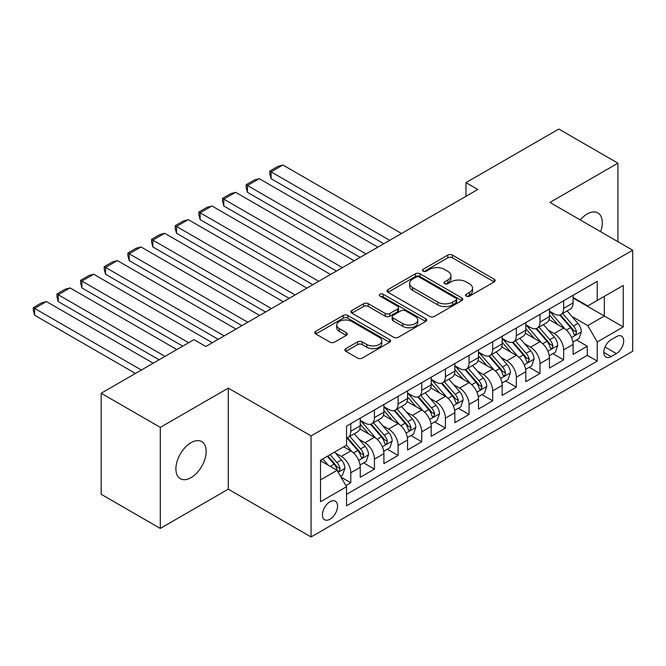 <?xml version="1.0" encoding="UTF-8"?>
<svg xmlns="http://www.w3.org/2000/svg" width="666" height="666" viewBox="0 0 666 666"><rect width="100%" height="100%" fill="white"/><g stroke="black" fill="none" stroke-linecap="round" stroke-linejoin="round"><path stroke-width="1" d="M466.275 296.137A2.298 1.324 0 0 0 469.522 296.137L494.189 281.901A3.28 1.898 0 0 0 495.146 280.561A3.28 1.898 0 0 0 494.189 279.22L452.405 255.095A3.28 1.898 0 0 0 447.76 255.095L423.093 269.33A2.298 1.324 0 0 0 422.419 270.271A2.298 1.324 0 0 0 423.093 271.212A2.298 1.324 0 0 0 426.348 271.212L429.537 269.372A10.506 6.069 0 0 1 444.397 269.372L447.877 271.378A10.506 6.069 0 0 1 450.957 275.666A10.506 6.069 0 0 1 447.877 279.953L444.688 281.801A2.298 1.324 0 0 0 444.014 282.734A2.298 1.324 0 0 0 444.688 283.674A2.298 1.324 0 0 0 447.935 283.674L451.123 281.835A10.506 6.069 0 0 1 465.984 281.835L469.463 283.841A10.506 6.069 0 0 1 472.544 288.128A10.506 6.069 0 0 1 469.463 292.424L466.275 294.264A2.298 1.324 0 0 0 465.601 295.205A2.298 1.324 0 0 0 466.275 296.137L466.275 294.264M191.042 477.63A21.404 12.354 120 0 0 205.028 458.766A21.404 12.354 120 0 0 201.748 441.616A21.404 12.354 120 0 0 191.042 442.674A21.404 12.354 120 0 0 177.056 461.538A21.404 12.354 120 0 0 180.344 478.688A21.404 12.354 120 0 0 191.042 477.63M600.624 231.701A21.404 12.354 120 0 0 597.877 212.912A21.404 12.354 120 0 0 587.171 213.969A21.404 12.354 120 0 0 580.228 219.93M329.986 519.205A10.706 6.177 120 0 0 336.979 509.773A10.706 6.177 120 0 0 335.339 501.198A10.706 6.177 120 0 0 329.986 501.731A10.706 6.177 120 0 0 322.993 511.163A10.706 6.177 120 0 0 324.633 519.738A10.706 6.177 120 0 0 329.986 519.205M345.854 348.643A3.28 1.898 0 0 0 344.888 349.983A3.28 1.898 0 0 0 345.854 351.323L357.575 358.092A3.28 1.898 0 0 0 362.221 358.092L389.61 342.274A3.28 1.898 0 0 0 390.567 340.934A3.28 1.898 0 0 0 389.61 339.593L347.827 315.476A3.28 1.898 0 0 0 343.181 315.476L315.792 331.285A3.28 1.898 0 0 0 314.827 332.625A3.28 1.898 0 0 0 315.792 333.966L329.953 342.141A3.28 1.898 0 0 0 334.59 342.141L346.32 335.373A3.28 1.898 0 0 0 347.277 334.032A3.28 1.898 0 0 0 346.32 332.692L339.294 328.638A8.783 5.07 0 0 1 336.721 325.058A8.783 5.07 0 0 1 342.141 320.371A8.783 5.07 0 0 1 351.715 321.47L379.22 337.354A8.783 5.07 0 0 1 381.793 340.934A8.783 5.07 0 0 1 376.373 345.621A8.783 5.07 0 0 1 366.8 344.522L362.221 341.874A3.28 1.898 0 0 0 357.575 341.874L345.854 348.643L345.854 351.323M228.288 388.128L160.298 427.381L101.174 393.248L101.174 494.289L160.298 528.421L228.288 489.169L311.064 536.954L311.064 435.914L228.288 388.128L228.288 489.169M617.923 241.691L617.923 163.178L549.925 202.431L632.7 250.225L311.064 435.914M617.923 163.178L558.799 129.046L465.967 182.634L465.967 196.287M101.174 393.248L193.997 339.652L205.827 346.486L477.797 189.46L465.967 182.634M429.77 316.408A3.28 1.898 0 0 0 434.415 316.408L461.804 300.599A3.28 1.898 0 0 0 462.77 299.259A3.28 1.898 0 0 0 461.804 297.918L420.021 273.793A3.28 1.898 0 0 0 415.376 273.793L387.987 289.602A3.28 1.898 0 0 0 387.021 290.942A3.28 1.898 0 0 0 387.987 292.282L429.77 316.408M380.894 296.636A2.298 1.324 0 0 1 383.225 296.961L383.225 294.23L425.707 318.756A3.28 1.898 0 0 1 426.665 320.096A3.28 1.898 0 0 1 425.707 321.437L398.318 337.254A3.28 1.898 0 0 1 393.673 337.254L351.889 313.128L351.889 310.448A3.28 1.898 0 0 0 350.924 311.788A3.28 1.898 0 0 0 351.889 313.128M351.889 310.448L363.611 303.679A3.28 1.898 0 0 1 368.256 303.679L385.198 313.461A3.28 1.898 0 0 0 389.843 313.461L397.619 308.974A3.28 1.898 0 0 0 398.576 307.634A3.28 1.898 0 0 0 397.619 306.293L379.978 296.104A2.298 1.324 0 0 1 379.304 295.171A2.298 1.324 0 0 1 380.719 293.939A2.298 1.324 0 0 1 383.225 294.23M345.887 485.581L350.799 482.75L340.984 477.081M335.398 452.972L341.333 456.401A13.378 7.726 60 0 1 350.799 472.785L360.256 467.324L360.256 477.289L374.442 469.097L363.686 462.887M359.049 439.319L364.985 442.74A13.378 7.726 60 0 1 374.442 459.132L383.907 453.671L383.907 463.636L398.093 455.444L387.337 449.234M382.7 425.666L388.636 429.087A13.378 7.726 60 0 1 398.093 445.479L407.559 440.01L407.559 449.983L421.745 441.791L410.989 435.572M406.352 412.004L412.287 415.434A13.378 7.726 60 0 1 421.745 431.818L431.202 426.357L431.202 436.33L445.396 428.138L434.632 421.919M429.995 398.351L435.939 401.781A13.378 7.726 60 0 1 445.396 418.165L454.853 412.704L454.853 422.677L469.047 414.477L458.283 408.266M453.646 384.698L459.582 388.128A13.378 7.726 60 0 1 469.047 404.512L478.504 399.051L478.504 409.016L492.69 400.824L481.934 394.613M477.297 371.045L483.233 374.475A13.378 7.726 60 0 1 492.69 390.859L502.156 385.398L502.156 395.363L516.341 387.171L505.586 380.96M500.949 357.392L506.884 360.822A13.378 7.726 60 0 1 516.341 377.206L525.807 371.745L525.807 381.71L539.993 373.518L529.237 367.307M524.6 343.739L530.536 347.169A13.378 7.726 60 0 1 539.993 363.553L549.45 358.092L549.45 368.057L563.644 359.865L563.644 349.9A13.378 7.726 -120 0 0 554.187 333.516L548.243 330.086M552.88 353.654L563.644 359.865M360.256 467.324A13.378 7.726 -120 0 0 350.799 450.94L343.698 446.836M383.907 453.671A13.378 7.726 -120 0 0 374.442 437.279L359.823 428.837M407.559 440.01A13.378 7.726 -120 0 0 398.093 423.626L383.466 415.184M431.202 426.357A13.378 7.726 -120 0 0 421.745 409.973L407.117 401.531M454.853 412.704A13.378 7.726 -120 0 0 445.396 396.32L430.769 387.878M478.504 399.051A13.378 7.726 -120 0 0 469.047 382.667L454.42 374.225M502.156 385.398A13.378 7.726 -120 0 0 492.69 369.014L478.071 360.572M525.807 371.745A13.378 7.726 -120 0 0 516.341 355.361L501.714 346.911M549.45 358.092A13.378 7.726 -120 0 0 539.993 341.708L525.366 333.258M616.383 336.655L611.18 339.66A10.365 5.986 120 0 0 604.403 348.793A10.365 5.986 120 0 0 605.993 357.101A10.365 5.986 120 0 0 611.18 356.585L616.383 353.588A10.365 5.986 120 0 0 623.151 344.447A10.365 5.986 120 0 0 621.569 336.139A10.365 5.986 120 0 0 616.383 336.655M311.064 536.954L632.7 351.265L632.7 250.225M320.521 479.886L337.079 470.329L346.536 486.713L346.536 505.827L597.227 361.097L597.227 341.974L587.762 325.591L571.894 316.433M346.536 486.713L320.521 501.731L320.521 460.223L346.536 445.204L346.536 426.082L597.227 281.352L597.227 300.466L623.243 285.448L623.243 326.956L597.227 341.974M360.256 420.354L364.985 423.085A13.378 7.726 60 0 0 371.678 423.743L381.135 418.281A13.378 7.726 -120 0 0 383.907 412.162L383.907 404.512M383.907 406.701L388.636 409.432A13.378 7.726 60 0 0 395.321 410.09L404.786 404.628A13.378 7.726 -120 0 0 407.559 398.501L407.559 390.859M407.559 393.04L412.287 395.77A13.378 7.726 60 0 0 418.972 396.437L428.438 390.975A13.378 7.726 -120 0 0 431.202 384.848L431.202 377.206M431.202 379.387L435.939 382.118A13.378 7.726 60 0 0 442.624 382.784L452.081 377.322A13.378 7.726 -120 0 0 454.853 371.195L454.853 363.553M454.853 365.734L459.582 368.465A13.378 7.726 60 0 0 466.275 369.13L475.732 363.669A13.378 7.726 -120 0 0 478.504 357.542L478.504 349.9M478.504 352.081L483.233 354.812A13.378 7.726 60 0 0 489.926 355.478L499.383 350.016A13.378 7.726 -120 0 0 502.156 343.889L502.156 336.238M502.156 338.428L506.884 341.159A13.378 7.726 60 0 0 513.569 341.825L523.035 336.355A13.378 7.726 -120 0 0 525.807 330.236L525.807 322.585M525.807 324.775L530.536 327.505A13.378 7.726 60 0 0 537.221 328.163L546.686 322.702A13.378 7.726 -120 0 0 549.45 316.583L549.45 308.932M346.536 494.355L587.295 355.361L587.295 346.212L573.101 354.404L573.101 344.439A13.378 7.726 -120 0 0 563.644 328.047L549.017 319.605M549.45 311.122L554.187 313.853A13.378 7.726 -120 0 0 560.872 314.51A13.378 7.726 -120 0 0 563.644 308.391L563.644 300.741M560.872 314.51L570.329 309.049A13.378 7.726 -120 0 0 573.101 302.93L573.101 295.279M350.799 423.626L350.799 431.277A13.378 7.726 60 0 1 348.027 437.395A13.378 7.726 60 0 1 346.536 437.937M348.027 437.395L357.484 431.934A13.378 7.726 -120 0 0 360.256 425.815L360.256 418.165M374.442 409.973L374.442 417.624A13.378 7.726 60 0 1 371.678 423.743M398.093 396.32L398.093 403.962A13.378 7.726 60 0 1 395.321 410.09M421.745 382.667L421.745 390.309A13.378 7.726 60 0 1 418.972 396.437M445.396 369.014L445.396 376.656A13.378 7.726 60 0 1 442.624 382.784M469.047 355.361L469.047 363.003A13.378 7.726 60 0 1 466.275 369.13M492.69 341.708L492.69 349.35A13.378 7.726 60 0 1 489.926 355.478M516.341 328.047L516.341 335.697A13.378 7.726 60 0 1 513.569 341.825M539.993 314.394L539.993 322.044A13.378 7.726 60 0 1 537.221 328.163M539.993 363.553L539.993 373.518M516.341 377.206L516.341 387.171M492.69 390.859L492.69 400.824M469.047 404.512L469.047 414.477M445.396 418.165L445.396 428.138M421.745 431.818L421.745 441.791M398.093 445.479L398.093 455.444M374.442 459.132L374.442 469.097M350.799 472.785L350.799 482.75M337.079 470.329L320.521 460.764M587.762 325.591L604.32 316.034L604.32 296.37L623.243 285.448M573.101 298.01L623.243 326.956M573.101 297.469L587.762 305.927L597.227 300.466M160.298 427.381L160.298 528.421M576.531 340.001L587.295 346.212M587.295 355.361L597.227 361.097M467.191 296.462L469.463 295.155A10.506 6.069 0 0 0 472.544 290.859L472.544 288.128M450.957 275.666L450.957 278.396A10.506 6.069 0 0 1 447.877 282.684L445.604 283.999M494.147 281.926L452.405 257.825A3.28 1.898 0 0 0 447.76 257.825L424.017 271.537M461.763 300.624L420.021 276.523A3.28 1.898 0 0 0 415.376 276.523L388.028 292.307M456.002 300.191A2.298 1.324 0 0 0 456.676 299.259A2.298 1.324 0 0 0 456.002 298.318L419.322 277.139A2.298 1.324 0 0 0 416.075 277.139L412.704 279.087A10.506 6.069 0 0 0 409.632 283.375A10.506 6.069 0 0 0 412.704 287.662L437.778 302.139A10.506 6.069 0 0 0 452.639 302.139L456.002 300.191L456.002 302.922A2.298 1.324 0 0 0 456.676 301.989L456.676 299.259M409.632 283.375L409.632 286.105A10.506 6.069 0 0 0 412.704 290.393L412.704 287.662M456.002 302.922L452.639 304.87A10.506 6.069 0 0 1 437.778 304.87L412.704 290.393M351.931 313.153L363.611 306.41L363.611 303.679M398.576 307.634L398.576 310.364A3.28 1.898 0 0 1 397.619 311.705L389.843 316.192A3.28 1.898 0 0 1 385.198 316.192L368.256 306.41A3.28 1.898 0 0 0 363.611 306.41M383.225 296.961L425.666 321.462M402.78 323.618A8.783 5.07 0 0 0 412.354 324.717A8.783 5.07 0 0 0 417.773 320.03A8.783 5.07 0 0 0 415.201 316.442L405.511 310.847A3.28 1.898 0 0 0 400.865 310.847L393.09 315.334A3.28 1.898 0 0 0 392.132 316.675A3.28 1.898 0 0 0 393.09 318.015L402.78 323.618L402.78 326.348A8.783 5.07 0 0 0 412.354 327.447A8.783 5.07 0 0 0 417.773 322.76L417.773 320.03M392.132 316.675L392.132 319.405A3.28 1.898 0 0 0 393.09 320.746L393.09 318.015M402.78 326.348L393.09 320.746M381.793 340.934L381.793 343.664A8.783 5.07 0 0 1 376.373 348.351A8.783 5.07 0 0 1 366.8 347.252L362.221 344.605A3.28 1.898 0 0 0 357.575 344.605L345.895 351.348M336.721 325.058L336.721 327.789A8.783 5.07 0 0 0 339.294 331.368L339.294 328.638M346.27 335.398L339.294 331.368M389.568 342.299L347.827 318.206A3.28 1.898 0 0 0 343.181 318.206L315.834 333.991M572.902 342.091L579.012 338.561L581.376 331.735A8.866 5.12 -120 0 0 577.93 323.418L567.124 310.905M389.702 240.326L271.095 171.853L282.925 165.018L401.523 233.5M564.959 328.912L552.139 314.077A25.583 14.769 -120 0 0 549.45 311.263M271.095 178.679L269.797 173.826L269.797 171.095L271.095 171.853L271.095 178.679L383.783 243.739M557.933 324.75L550.765 316.45A21.237 12.263 -120 0 0 549.45 315.026M559.665 314.993L570.596 327.647A8.866 5.12 60 0 1 573.759 333.749L574.4 334.807L575.599 334.632L576.598 332.118A8.866 5.12 -120 0 0 573.434 326.007L562.628 313.495M560.306 314.785L572.052 328.38A4.512 2.606 60 0 1 573.193 330.153L576.598 332.118M269.797 171.095L278.072 166.317L282.925 165.018M549.259 355.744L555.369 352.222L557.733 345.388A8.866 5.12 -120 0 0 554.279 337.071L543.473 324.558M366.05 253.979L247.444 185.506L259.274 178.679L377.872 247.153M541.308 342.565L528.496 327.73A25.583 14.769 -120 0 0 525.807 324.916M247.444 192.332L246.145 187.479L246.145 184.748L247.444 185.506L247.444 192.332L360.14 257.392M534.282 338.403L527.114 330.111A21.237 12.263 -120 0 0 525.807 328.679M536.013 328.646L546.944 341.3A8.866 5.12 60 0 1 550.108 347.411L550.749 348.46L551.947 348.293L552.947 345.771A8.866 5.12 -120 0 0 549.783 339.66L538.977 327.156M536.663 328.438L548.401 342.041A4.512 2.606 60 0 1 549.542 343.806L552.947 345.771M246.145 184.748L254.42 179.97L259.274 178.679M525.607 369.397L531.718 365.875L534.082 359.041A8.866 5.12 -120 0 0 530.627 350.724L519.821 338.211M342.399 267.632L223.801 199.159L235.622 192.332L354.229 260.806M517.657 356.227L504.845 341.383A25.583 14.769 -120 0 0 502.156 338.578M223.801 205.985L222.494 201.14L222.494 198.41L223.801 199.159L223.801 205.985L336.488 271.045M510.631 352.056L503.463 343.764A21.237 12.263 -120 0 0 502.156 342.332M512.37 342.299L523.301 354.953A8.866 5.12 60 0 1 526.456 361.064L527.106 362.113L528.296 361.946L529.295 359.424A8.866 5.12 -120 0 0 526.132 353.313L515.326 340.809M513.011 342.091L524.758 355.694A4.512 2.606 60 0 1 525.89 357.459L529.295 359.424M222.494 198.41L230.777 193.631L235.622 192.332M501.956 383.058L508.066 379.528L510.431 372.702A8.866 5.12 -120 0 0 506.976 364.377L496.17 351.864M318.748 281.285L200.15 212.812L211.971 205.985L330.577 274.459M494.005 369.88L481.193 355.045A25.583 14.769 -120 0 0 478.504 352.231M200.15 219.638L198.851 214.793L198.851 212.063L200.15 212.812L200.15 219.638L312.837 284.698M486.979 365.717L479.811 357.417A21.237 12.263 -120 0 0 478.504 355.985M488.719 355.952L499.65 368.606A8.866 5.12 60 0 1 502.805 374.717L503.454 375.766L504.653 375.599L505.644 373.077A8.866 5.12 -120 0 0 502.489 366.974L491.683 354.462M489.36 355.752L501.107 369.347A4.512 2.606 60 0 1 502.239 371.112L505.644 373.077M198.851 212.063L207.126 207.284L211.971 205.985M478.305 396.711L484.415 393.181L486.779 386.355A8.866 5.12 -120 0 0 483.333 378.03L472.527 365.517M295.105 294.938L176.498 226.465L188.32 219.638L306.926 288.112M470.363 383.533L457.542 368.698A25.583 14.769 -120 0 0 454.853 365.884M176.498 233.291L175.2 228.446L175.2 225.716L176.498 226.465L176.498 233.291L289.186 298.351M463.328 379.37L456.16 371.07A21.237 12.263 -120 0 0 454.853 369.638M465.068 369.613L475.999 382.267A8.866 5.12 60 0 1 479.162 388.37L479.803 389.419L481.002 389.252L481.993 386.73A8.866 5.12 -120 0 0 478.837 380.627L468.032 368.115M465.709 369.405L477.455 383A4.512 2.606 60 0 1 478.596 384.765L481.993 386.73M175.2 225.716L183.475 220.937L188.32 219.638M454.653 410.364L460.764 406.834L463.128 400.008A8.866 5.12 -120 0 0 459.682 391.683L448.876 379.17M271.453 308.591L152.847 240.118L164.677 233.291L283.275 301.765M446.711 397.186L433.891 382.351A25.583 14.769 -120 0 0 431.202 379.537M152.847 246.944L151.548 242.099L151.548 239.369L152.847 240.118L152.847 246.944L265.543 312.004M439.685 393.023L432.517 384.723A21.237 12.263 -120 0 0 431.202 383.3M441.416 383.266L452.347 395.92A8.866 5.12 60 0 1 455.511 402.023L456.152 403.072L457.351 402.905L458.35 400.383A8.866 5.12 -120 0 0 455.186 394.28L444.38 381.768M442.066 383.058L453.804 396.653A4.512 2.606 60 0 1 454.945 398.418L458.35 400.383M151.548 239.369L159.823 234.59L164.677 233.291M431.01 424.017L437.121 420.487L439.485 413.661A8.866 5.12 -120 0 0 436.03 405.336L425.224 392.832M247.802 322.244L129.196 253.771L141.025 246.944L259.623 315.418M423.06 410.839L410.248 396.004A25.583 14.769 -120 0 0 407.559 393.19M129.196 260.597L127.897 255.752L127.897 253.022L129.196 253.771L129.196 260.597L241.891 325.657M416.034 406.676L408.866 398.376A21.237 12.263 -120 0 0 407.559 396.953M417.765 396.919L428.696 409.573A8.866 5.12 60 0 1 431.859 415.676L432.5 416.725L433.699 416.558L434.698 414.036A8.866 5.12 -120 0 0 431.535 407.933L420.729 395.421M418.415 396.711L430.153 410.306A4.512 2.606 60 0 1 431.293 412.071L434.698 414.036M127.897 253.022L136.172 248.243L141.025 246.944M407.359 437.67L413.469 434.14L415.834 427.314A8.866 5.12 -120 0 0 412.379 418.989L401.573 406.485M224.151 335.905L105.553 267.424L117.374 260.597L235.98 329.071M399.409 424.492L386.596 409.657A25.583 14.769 -120 0 0 383.907 406.843M105.553 274.25L104.246 269.405L104.246 266.675L105.553 267.424L105.553 274.25L218.24 339.319M392.382 420.329L385.214 412.029A21.237 12.263 -120 0 0 383.907 410.606M394.122 410.572L405.053 423.226A8.866 5.12 60 0 1 408.208 429.329L408.857 430.386L410.048 430.211L411.047 427.689A8.866 5.12 -120 0 0 407.883 421.586L397.078 409.074M394.763 410.364L406.51 423.959A4.512 2.606 60 0 1 407.642 425.724L411.047 427.689M104.246 266.675L112.529 261.896L117.374 260.597M383.708 451.323L389.818 447.793L392.182 440.967A8.866 5.12 -120 0 0 388.728 432.65L377.922 420.138M188.678 342.732L81.901 281.077L93.723 274.25L212.329 342.732M375.757 438.145L362.945 423.31A25.583 14.769 -120 0 0 360.256 420.496M81.901 287.912L80.603 283.058L80.603 280.328L81.901 281.077L81.901 287.912L182.767 346.145M368.731 433.982L361.563 425.682A21.237 12.263 -120 0 0 360.256 424.259M370.471 424.225L381.402 436.879A8.866 5.12 60 0 1 384.557 442.982L385.206 444.039L386.405 443.864L387.396 441.35A8.866 5.12 -120 0 0 384.24 435.239L373.435 422.727M371.112 424.017L382.858 437.612A4.512 2.606 60 0 1 383.991 439.385L387.396 441.35M80.603 280.328L88.878 275.549L93.723 274.25M360.056 464.976L366.167 461.446L368.531 454.62A8.866 5.12 -120 0 0 365.085 446.303L354.279 433.791M165.026 356.385L58.25 294.738L70.072 287.912L176.856 349.558M352.114 451.798L346.453 445.254M58.25 301.565L56.951 296.711L56.951 293.981L58.25 294.738L58.25 301.565L159.116 359.798M345.08 447.635L344.164 446.57M346.82 437.878L357.75 450.532A8.866 5.12 60 0 1 360.914 456.643L361.555 457.692L362.754 457.517L363.744 455.003A8.866 5.12 -120 0 0 360.589 448.892L349.783 436.388M347.461 437.67L359.207 451.273A4.512 2.606 60 0 1 360.348 453.038L363.744 455.003M56.951 293.981L65.226 289.202L70.072 287.912M340.509 476.265L342.515 475.108L344.88 468.273A8.866 5.12 -120 0 0 341.433 459.956L334.632 452.081M141.375 370.038L34.599 308.391L46.429 301.565L153.205 363.211M328.28 465.243L322.802 458.907M34.599 315.218L33.3 310.373L33.3 307.642L34.599 308.391L34.599 315.218L135.464 373.451M321.437 461.288L320.521 460.239M327.297 456.31L334.099 464.185A8.866 5.12 60 0 1 337.262 470.296L337.903 471.345L339.102 471.178L340.101 468.656A8.866 5.12 -120 0 0 336.938 462.545L330.136 454.67M327.847 455.994L335.556 464.926A4.512 2.606 60 0 1 336.696 466.691L340.101 468.656M33.3 307.642L41.575 302.855L46.429 301.565M341.333 456.401L350.799 450.94M364.985 442.74L374.442 437.279M388.636 429.087L398.093 423.626M412.287 415.434L421.745 409.973M435.939 401.781L445.396 396.32M459.582 388.128L469.047 382.667M483.233 374.475L492.69 369.014M506.884 360.822L516.341 355.361M530.536 347.169L539.993 341.708M554.187 333.516L563.644 328.047M563.644 308.391L573.101 302.93M350.799 431.277L360.256 425.815M374.442 417.624L383.907 412.162M398.093 403.962L407.559 398.501M421.745 390.309L431.202 384.848M445.396 376.656L454.853 371.195M469.047 363.003L478.504 357.542M492.69 349.35L502.156 343.889M516.341 335.697L525.807 330.236M539.993 322.044L549.45 316.583M563.644 349.9L573.101 344.439M605.044 347.036L616.383 353.588M603.846 352.356L611.18 356.585M469.463 295.155L469.463 292.424M444.688 283.674L444.688 281.801M447.877 282.684L447.877 279.953M423.093 271.212L423.093 269.33M447.76 257.825L447.76 255.095M452.405 257.825L452.405 255.095M494.189 281.901L494.189 279.22M387.987 292.282L387.987 289.602M415.376 276.523L415.376 273.793M420.021 276.523L420.021 273.793M461.804 300.599L461.804 297.918M437.778 304.87L437.778 302.139M452.639 304.87L452.639 302.139M368.256 306.41L368.256 303.679M385.198 316.192L385.198 313.461M389.843 316.192L389.843 313.461M397.619 311.705L397.619 308.974M425.707 321.437L425.707 318.756M357.575 344.605L357.575 341.874M362.221 344.605L362.221 341.874M366.8 347.252L366.8 344.522M346.32 335.373L346.32 332.692M315.792 333.966L315.792 331.285M343.181 318.206L343.181 315.476M347.827 318.206L347.827 315.476M389.61 342.274L389.61 339.593M571.553 337.545L581.318 331.909M552.139 314.077L553.363 313.378M573.434 326.007L577.93 323.418M566.366 330.086L570.596 327.647M547.902 351.198L557.675 345.562M528.496 327.73L529.711 327.031M549.783 339.66L554.279 337.071M542.723 343.739L546.944 341.3M524.25 364.86L534.024 359.215M504.845 341.383L506.06 340.684M526.132 353.313L530.627 350.724M519.072 357.392L523.301 354.953M500.607 378.513L510.372 372.868M481.193 355.045L482.409 354.337M502.489 366.974L506.976 364.377M495.421 371.054L499.65 368.606M476.956 392.166L486.721 386.521M457.542 368.698L458.766 367.99M478.837 380.627L483.333 378.03M471.769 384.707L475.999 382.267M453.305 405.819L463.07 400.174M433.891 382.351L435.114 381.643M455.186 394.28L459.682 391.683M448.118 398.36L452.347 395.92M429.653 419.472L439.427 413.836M410.248 396.004L411.463 395.296M431.535 407.933L436.03 405.336M424.475 412.013L428.696 409.573M406.002 433.125L415.775 427.489M386.596 409.657L387.812 408.957M407.883 421.586L412.379 418.989M400.824 425.666L405.053 423.226M382.359 446.778L392.124 441.142M362.945 423.31L364.16 422.61M384.24 435.239L388.728 432.65M377.172 439.319L381.402 436.879M358.708 460.431L368.473 454.795M360.589 448.892L365.085 446.303M353.521 452.972L357.75 450.532M338.203 472.269L344.822 468.448M336.938 462.545L341.433 459.956M330.278 466.4L334.099 464.185"/></g></svg>
